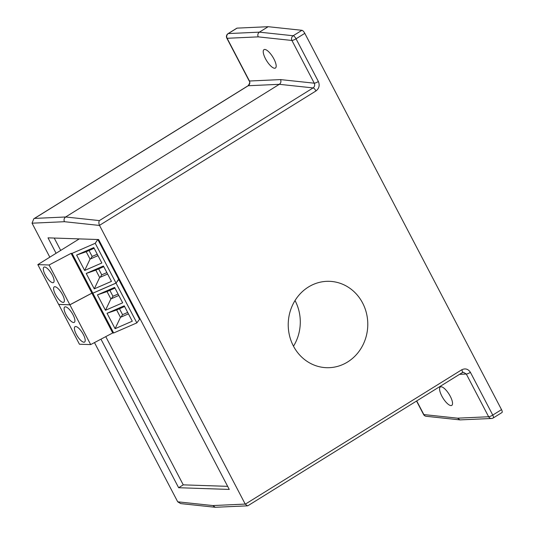 <?xml version="1.0" encoding="UTF-8"?>
<svg xmlns="http://www.w3.org/2000/svg" width="534" height="534" viewBox="0 0 534 534"><rect width="100%" height="100%" fill="white"/><g stroke="black" fill="none" stroke-linecap="round" stroke-linejoin="round"><path stroke-width="0.8" d="M450.289 396.328A10.834 3.605 -121.8 0 0 440.343 386.983A10.834 3.605 -121.8 0 0 441.825 396.048A10.834 3.605 -121.8 0 0 451.771 405.386A10.834 3.605 -121.8 0 0 450.289 396.328M273.935 58.994A10.834 3.605 -121.8 0 0 263.99 49.649A10.834 3.605 -121.8 0 0 265.471 58.707A10.834 3.605 -121.8 0 0 275.417 68.052A10.834 3.605 -121.8 0 0 273.935 58.994M295.028 300.555A43.207 39.776 -88.1 0 1 293.493 346.199M308.412 287.025A43.207 39.776 -88.1 0 1 329.458 281.325A43.207 39.776 -88.1 0 1 366.651 314.032A43.207 39.776 -88.1 0 1 347.601 361.992A43.207 39.776 -88.1 0 1 326.561 367.692A43.207 39.776 -88.1 0 1 289.361 334.985A43.207 39.776 -88.1 0 1 308.412 287.025M100.973 339.163L178.636 487.722L229.26 489.424L98.63 239.546L48.007 237.844L56.077 253.283M212.832 505.564L215.275 507.287L180.706 503.595L177.715 501.813L212.832 505.564L245.213 504.083L99.551 225.455L64.434 221.703L32.053 223.192L33.789 218.793L34.503 218.413L65.635 216.984C64.067 218.212 63.666 219.788 64.434 221.703M177.715 501.813L94.478 342.594M49.816 257.168L32.053 223.192M268.181 26.7L259.411 32.147L293.173 35.751L301.937 30.304L268.181 26.7L237.049 28.128L228.278 33.575L259.411 32.147C257.835 33.375 257.441 34.944 258.209 36.866L227.124 38.288L249.458 81.014A3.458 0.708 152.4 0 1 249.164 80.894L226.83 38.174A3.458 0.708 152.4 0 0 227.124 38.288A3.458 3.204 -92.6 0 1 228.278 33.575A3.458 1.148 -121.8 0 0 228.071 33.635A3.458 3.458 0 0 0 226.83 38.174M301.937 30.304A3.458 1.148 58.2 0 1 304.807 33.348L501.526 409.631A3.458 1.148 58.2 0 1 502 412.522L493.229 417.968A3.458 1.148 -121.8 0 0 492.755 415.078L501.526 409.631M228.071 33.635L236.842 28.189A3.458 1.148 58.2 0 1 237.049 28.128M99.397 220.595L313.104 87.916L279.342 84.312L248.217 85.74C249.785 84.512 250.206 82.937 249.458 81.014L280.544 79.593C281.311 81.508 280.911 83.084 279.342 84.312L65.635 216.984L99.397 220.595C98.683 221.864 98.717 223.452 99.498 225.355L99.551 225.455M245.213 504.083L247.436 505.845L248.003 505.671L462.217 372.679L463.452 372.285L466.302 374.027A3.458 0.708 -27.6 0 0 470.421 372.352C468.178 368.947 465.281 368.093 461.743 369.788A3.458 1.148 58.2 0 1 462.217 372.679M304.807 33.348L296.036 38.788L318.377 81.515A3.458 0.708 152.4 0 1 314.259 83.191L291.918 40.464L258.209 36.866M416.707 400.934L423.842 414.571L457.551 418.175L459.994 419.898L491.567 418.482A3.458 3.458 0 0 0 493.229 417.968A3.458 1.148 -121.8 0 1 493.022 418.029M215.275 507.287L247.436 505.845M105.759 336.627L183.255 484.859L227.651 486.347M183.255 484.859L178.636 487.722M54.228 238.057L60.689 250.419M63.092 302.391A9.045 3.01 58.2 0 1 55.923 295.282A9.045 3.01 58.2 0 1 54.214 286.858A9.045 3.01 58.2 0 1 54.889 286.698A9.045 3.01 58.2 0 1 62.051 293.807A9.045 3.01 58.2 0 1 63.76 302.231A9.045 3.01 58.2 0 1 63.092 302.391M52.793 282.7A9.045 3.01 58.2 0 1 45.63 275.591A9.045 3.01 58.2 0 1 43.921 267.167A9.045 3.01 58.2 0 1 44.589 267.007A9.045 3.01 58.2 0 1 51.758 274.116A9.045 3.01 58.2 0 1 53.467 282.539A9.045 3.01 58.2 0 1 52.793 282.7M119.182 278.868L116.025 283.067L92.836 293.166L91.895 293.133L69.861 304.774L58.613 304.4L37.821 264.617L79.252 238.898M69.861 304.774L49.068 264.998L37.821 264.617M91.895 293.133L71.095 253.35L49.068 264.998M86.228 273.468L103.409 265.985L111.452 281.378L94.271 288.861L86.228 273.468L95.826 270.144L99.671 277.5L94.271 288.861M76.609 255.072L93.797 247.596L101.84 262.988L84.659 270.464L76.609 255.072L86.214 251.748L90.059 259.11L84.659 270.464M116.025 283.067L95.226 243.29L72.043 253.383L92.836 293.166M97.762 239.519L95.226 243.29M118.608 279.229L97.849 239.519M72.043 253.383L71.095 253.35M103.776 266.68L95.826 270.144M99.671 277.5L107.621 274.042M94.158 248.29L86.214 251.748M90.059 259.11L98.002 255.646M98.65 268.909L101.747 274.836L100.245 277.253M101.747 274.836L106.867 272.607M89.038 250.519L92.135 256.44L90.626 258.856M92.135 256.44L97.255 254.211M83.911 342.214A9.045 3.01 58.2 0 1 76.742 335.105A9.045 3.01 58.2 0 1 75.034 326.681A9.045 3.01 58.2 0 1 75.708 326.521A9.045 3.01 58.2 0 1 82.87 333.63A9.045 3.01 58.2 0 1 84.579 342.054A9.045 3.01 58.2 0 1 83.911 342.214M73.612 322.523A9.045 3.01 58.2 0 1 66.45 315.414A9.045 3.01 58.2 0 1 64.741 306.99A9.045 3.01 58.2 0 1 65.408 306.83A9.045 3.01 58.2 0 1 72.577 313.939A9.045 3.01 58.2 0 1 74.286 322.362A9.045 3.01 58.2 0 1 73.612 322.523M140.001 318.691L136.844 322.89L113.655 332.989L112.714 332.956L90.68 344.597L79.433 344.223L58.7 304.4M90.68 344.597L69.887 304.821L58.64 304.44M112.714 332.956L91.915 293.173L69.887 304.821M107.047 313.291L124.228 305.808L132.272 321.201L115.09 328.684L107.047 313.291L116.646 309.967L120.49 317.323L115.09 328.684M97.428 294.895L114.61 287.419L122.66 302.811L105.478 310.287L97.428 294.895L107.034 291.571L110.878 298.933L105.478 310.287M136.844 322.89L116.045 283.113L92.863 293.206L113.655 332.989M139.421 319.052L118.628 279.269L116.045 283.113M119.209 278.908L118.628 279.269M92.863 293.206L91.915 293.173M124.589 306.503L116.646 309.967M120.49 317.323L128.44 313.865M114.977 288.113L107.034 291.571M110.878 298.933L118.822 295.469M119.469 308.732L122.566 314.659L121.064 317.076M122.566 314.659L127.686 312.43M109.857 290.342L112.954 296.263L111.446 298.68M112.954 296.263L118.074 294.034M280.544 79.593L314.259 83.191C315.053 85.113 314.673 86.688 313.104 87.916A3.458 1.148 58.2 0 1 315.974 90.954C319.112 88.504 319.913 85.353 318.377 81.515M315.974 90.954L99.498 225.355M245.266 504.183L461.743 369.788M470.421 372.352L492.755 415.078A3.458 0.708 -27.6 0 1 488.637 416.747L466.302 374.027L459.554 374.334M457.551 418.175L488.637 416.747A3.458 3.204 87.4 0 0 491.567 418.482M33.789 218.793L248.003 85.8A3.458 1.148 58.2 0 1 248.217 85.74L34.503 218.413M293.173 35.751A3.458 3.157 96.1 0 0 291.918 40.464A3.458 0.708 152.4 0 0 296.036 38.788A3.458 1.148 -121.8 0 0 293.173 35.751M426.245 416.293A3.458 3.157 -83.9 0 1 423.842 414.571A3.458 0.708 -27.6 0 1 423.549 414.457A3.458 3.458 0 0 0 426.245 416.293L459.994 419.898M248.003 85.8C249.792 83.584 250.179 81.956 249.164 80.894M423.549 414.457L416.533 401.041"/></g></svg>
